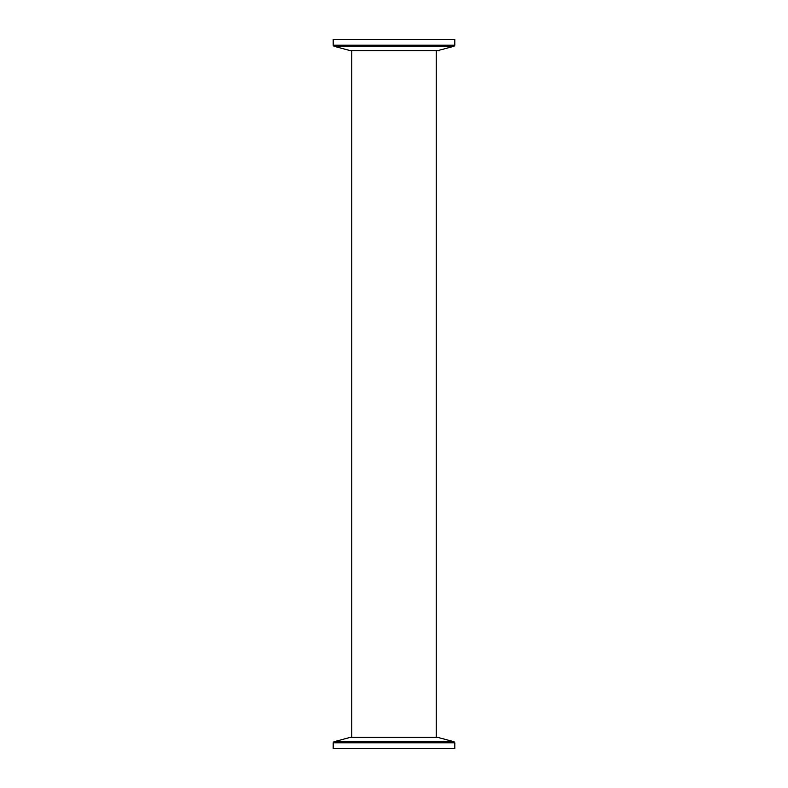 <?xml version="1.0" encoding="UTF-8"?>
<svg xmlns="http://www.w3.org/2000/svg" width="788" height="788" viewBox="0 0 788 788"><rect width="100%" height="100%" fill="white"/><g stroke="black" fill="none" stroke-linecap="round" stroke-linejoin="round"><path stroke-width="1.18" d="M436.217 50.708L436.217 737.302M394 50.698L437.468 50.698L454.016 46.265L333.984 46.265L350.532 50.698L394 50.698M333.166 45.202L454.834 45.202L454.834 39.4L333.166 39.4L333.166 45.202L333.984 46.265M437.468 737.302L350.532 737.302L333.984 741.735L454.016 741.735L437.468 737.302M454.834 742.798L333.166 742.798L333.166 748.6L454.834 748.6L454.834 742.798L454.016 741.735M351.783 50.708L351.783 737.292M454.834 45.202L454.016 46.265M333.166 742.798L333.984 741.735"/></g></svg>
